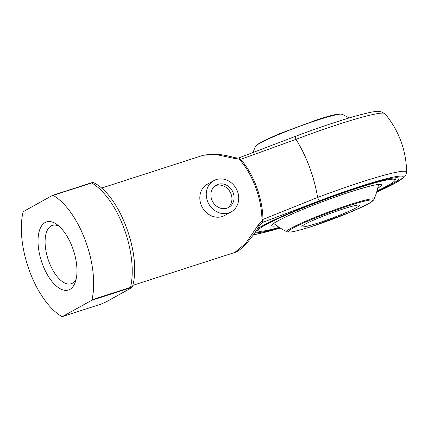 <?xml version="1.0" encoding="UTF-8"?>
<svg xmlns="http://www.w3.org/2000/svg" width="428" height="428" viewBox="0 0 428 428"><rect width="100%" height="100%" fill="white"/><g stroke="black" fill="none" stroke-linecap="round" stroke-linejoin="round"><path stroke-width="0.64" d="M343.465 208.853A30.655 2.515 -20.4 0 1 359.343 205.306A30.655 2.515 -20.4 0 1 317.763 223.127A30.655 2.515 -20.4 0 1 301.879 226.674A30.655 2.515 -20.4 0 1 343.465 208.853M376.993 190.99A73.06 5.987 159.6 0 0 395.039 180.332A73.06 5.987 159.6 0 0 357.246 188.234A73.06 5.987 159.6 0 0 287.37 214.503A73.06 5.987 159.6 0 0 258.544 231.093A73.06 5.987 159.6 0 0 279.168 227.37M396.242 177.727L395.039 180.332M132.808 285.358L234.747 252.483L245.688 243.382L258.009 225.379L262.123 220.655L261.941 219.591A2.044 0.99 179.4 0 1 262.947 219.425L317.608 197.458A79.645 37.632 -107.9 0 0 295.999 139.341L240.611 159.366A51.365 24.268 72.1 0 1 262.947 219.425L263.172 222.255L262.412 222.592C261.824 223.197 262.23 222.025 259.555 225.593L259.555 225.593A5.109 0.931 -147.7 0 1 258.009 225.379M261.941 219.591A51.093 24.139 -107.9 0 0 239.723 159.853L239.209 159.05L233.014 158.183L216.29 154.551L203.37 155.236L101.447 188.101M257.517 228.761A77.147 6.324 -20.4 0 1 358.958 187.287A77.147 6.324 -20.4 0 1 398.505 177.962A77.147 6.324 -20.4 0 1 376.822 191.578M279.682 227.701A77.147 6.324 -20.4 0 1 254.911 232.607M253.355 234.801L261.166 233.126A81.737 6.698 159.6 0 0 280.238 228.054M376.619 192.242L394.161 183.773L404.679 176.732L405.995 174.806L406.6 172.136A86.547 7.094 -20.4 0 0 317.608 197.458A5.109 0.337 69.3 0 0 319.218 200.871L263.108 222.239A2.044 2.012 97.5 0 0 262.942 222.314L262.123 220.655A2.044 1.289 159.9 0 1 262.99 220.249M91.613 300.354A2.044 0.963 -107.9 0 0 91.967 299.793A66.42 31.383 -107.9 0 0 53.142 195.398A2.044 0.963 -107.9 0 0 52.649 195.318A2.044 0.963 -107.9 0 0 52.569 195.355L23.39 211.566A2.044 0.963 -107.9 0 0 23.037 212.122A66.42 31.383 -107.9 0 0 61.862 316.517A2.044 0.963 -107.9 0 0 62.354 316.597A2.044 0.963 -107.9 0 0 62.435 316.565L101.008 304.126L106.123 301.884L130.214 288.499C131.647 287.755 131.637 287.562 130.187 287.916L91.613 300.354L62.435 316.565M69.924 289.365A35.765 16.901 72.1 0 1 39.296 253.028A35.765 16.901 72.1 0 1 56.86 224.443A35.765 16.901 72.1 0 1 72.493 247.63A35.765 16.901 72.1 0 1 75.392 281.913A35.765 16.901 72.1 0 1 69.924 289.365M261.717 223.063L262.942 222.314M253.29 234.886L260.465 233.346A5.109 4.43 -102.2 0 0 261.166 233.126M233.014 158.183A5.109 1.418 -74.9 0 1 234.079 157.456C236.502 157.991 238.08 158.13 238.803 157.884L239.172 157.782L240.135 158.804A2.044 1.53 159.2 0 1 239.209 159.05L238.974 157.868M234.079 157.456L234.079 157.456C226.235 155.289 219.034 154.144 212.47 154.026L203.37 155.236M240.135 158.804L240.611 159.366A2.044 1.252 137.5 0 1 239.723 159.853M295.256 136.441A5.109 0.337 69.3 0 0 295.224 136.436A5.109 0.337 69.3 0 0 295.999 139.341A86.547 7.094 159.6 0 1 384.842 113.629A91.967 91.967 0 0 1 406.6 172.136M91.967 299.793L130.535 287.354L132.562 286.353C141.764 255.008 120.011 195.612 93.909 182.81L91.715 182.959L53.142 195.398M132.562 286.353L130.497 288.376A2.044 1.792 -119.1 0 1 130.214 288.499M130.497 288.376L124.746 291.57A2.044 1.792 -119.1 0 1 124.462 291.693M124.746 291.57L112.157 298.567A2.044 1.792 -119.1 0 1 111.874 298.685M112.157 298.567L106.401 301.761A2.044 1.792 -119.1 0 1 106.123 301.884M59.134 226.278A30.655 14.482 -107.9 0 0 52.377 225.401A30.655 14.482 -107.9 0 0 48 259.02A30.655 14.482 -107.9 0 0 71.198 283.753A30.655 14.482 -107.9 0 0 76.168 279.088M231.168 211.897L224.743 215.466A17.88 15.692 -119.1 0 1 201.058 204.67A17.88 15.692 -119.1 0 1 207.377 184.201L213.802 180.632A17.88 15.692 -119.1 0 1 236.203 188.646A17.88 15.692 -119.1 0 1 231.168 211.897A17.88 15.692 -119.1 0 1 207.484 201.101A17.88 15.692 -119.1 0 1 213.802 180.632M226.92 208.195A12.77 11.208 60.9 0 0 228.686 207.43A12.77 11.208 60.9 0 0 232.281 190.824A12.77 11.208 60.9 0 0 216.284 185.099A12.77 11.208 60.9 0 0 212.192 200.732A12.77 11.208 60.9 0 0 226.92 208.195M227.578 207.96A12.77 11.208 60.9 0 0 230.141 192.012A12.77 11.208 60.9 0 0 215.247 185.763M311.777 226.455A44.929 3.681 159.6 0 0 372.665 200.234A44.929 3.681 159.6 0 0 307.395 221.281A44.929 3.681 159.6 0 0 311.777 226.455M349.007 117.994A64.885 64.885 0 0 0 342.111 114.249A46.39 3.799 159.6 0 0 318.325 119.851A46.39 3.799 159.6 0 0 255.43 146.488A64.885 64.885 0 0 0 253.109 152.432M273.792 223.453A64.885 64.885 0 0 0 287.167 231.821A46.39 3.799 -20.4 0 1 305.512 221.276A46.39 3.799 -20.4 0 1 349.847 204.611A46.39 3.799 -20.4 0 1 373.847 199.582A64.885 64.885 0 0 0 378.502 184.516M276.841 225.781A58.54 4.799 -20.4 0 1 288.354 215.707A58.54 4.799 -20.4 0 1 351.158 191.621A58.54 4.799 -20.4 0 1 377.715 188.267M376.629 192.209A81.737 6.698 159.6 0 0 397.104 176.432A81.737 6.698 159.6 0 0 319.218 200.871M130.187 287.916A2.044 0.963 72.1 0 0 130.535 287.354A66.42 31.383 -107.9 0 0 91.715 182.959A2.044 0.963 72.1 0 0 91.223 182.879L52.649 195.318M91.137 182.916A2.044 0.963 72.1 0 1 91.223 182.879C92.582 182.43 93.481 182.408 93.914 182.81M342.111 114.249L339.104 113.966L336.857 114.287C332.486 115.089 326.061 116.855 317.581 119.583L278.312 134.146L262.006 141.647L256.527 145.092L255.43 146.488M287.167 231.821L290.173 232.104L292.42 231.783C296.786 230.986 303.217 229.221 311.696 226.487L350.965 211.924L367.272 204.424L372.751 200.978L373.847 199.582M272.898 224.245L273.572 223.625C275.755 221.897 280.838 219.19 288.82 215.503C304.859 208.115 331.069 198.073 351.078 191.653C368.139 186.362 377.678 183.987 379.7 184.532M258.544 231.093L256.559 230.194M259.555 225.593C253.323 235.528 247.411 243.029 241.809 248.101C238.535 250.765 236.181 252.226 234.747 252.483M260.465 233.346L280.27 228.076M239.172 157.782L295.224 136.436C312.36 129.973 328.303 124.43 343.058 119.813C353.02 116.71 361.248 114.426 367.748 112.96C373.211 111.66 377.421 111.141 380.38 111.403L384.842 113.629M106.401 301.761L100.922 304.158L62.354 316.597"/></g></svg>
